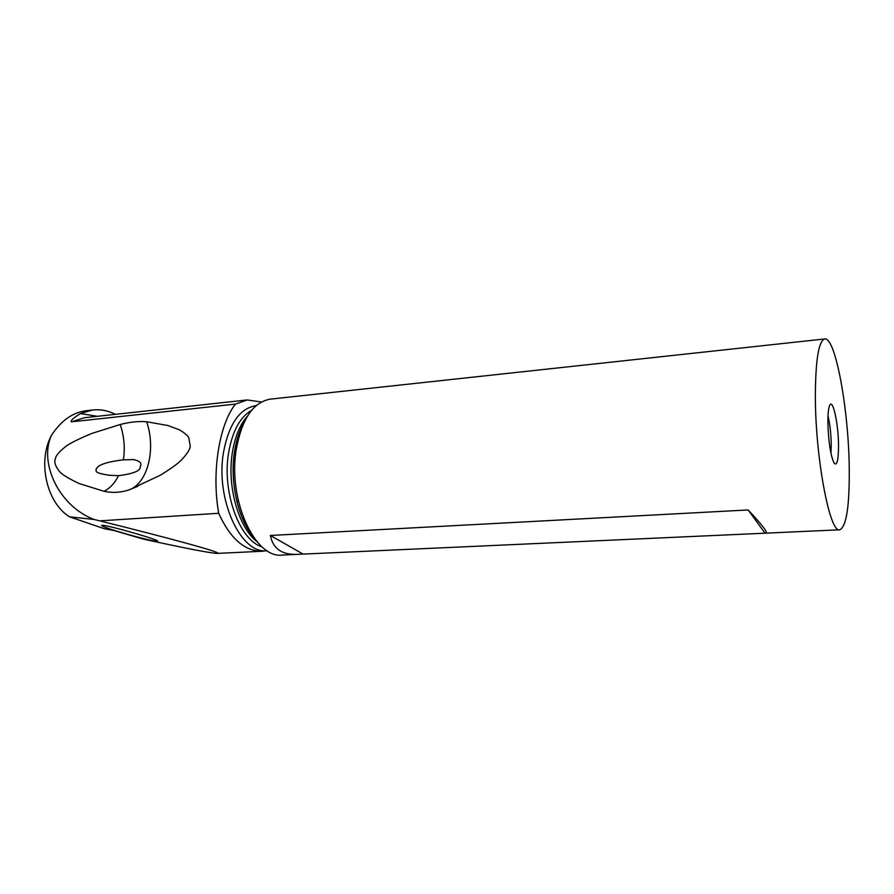 <?xml version="1.0" encoding="UTF-8"?>
<svg xmlns="http://www.w3.org/2000/svg" width="894" height="894" viewBox="0 0 894 894"><rect width="100%" height="100%" fill="white"/><g stroke="black" fill="none" stroke-linecap="round" stroke-linejoin="round"><path stroke-width="1.34" d="M69.531 516.821L104.24 528.689L114.253 530.589L143.509 539.149C185.829 548.38 210.347 553.129 217.052 553.397C225.433 553.52 176.543 539.931 99.737 520.856L93.959 519.448L69.531 516.821C46.689 502.797 37.313 461.919 51.36 435.512C38.934 462.891 58.68 505.881 93.959 519.448M86.662 410.659L86.103 410.726C72.559 412.48 60.982 420.739 51.36 435.512M157.21 541.205C163.177 540.982 107.001 524.756 102.139 525.326L101.637 525.437C102.05 526.488 110.409 529.382 126.747 534.12C142.347 538.501 152.338 540.881 156.696 541.261L156.986 540.68M267.049 550.626L262.512 551.252C244.911 551.453 230.306 538.791 218.717 513.279L99.737 520.856M218.717 513.279C211.397 472.479 219.209 424.237 235.491 404.088L247.213 399.953L261.484 401.976M97.368 416.313L80.449 413.542C67.028 421.856 72.09 422.113 71.699 421.789L235.491 404.088M80.449 413.542L92.518 410.011C100.34 409.128 107.984 410.581 115.427 414.335M130.803 489.219L128.512 490.057C120.332 492.65 112.163 493.063 103.995 491.275L79.287 483.587C69.352 478.938 62.837 475.016 59.73 471.82C55.372 466.299 53.931 461.997 55.372 458.946C55.562 455.906 59.283 451.537 66.558 445.849C71.352 442.552 79.868 438.384 92.093 433.355L120.209 424.505C130.021 421.979 138.816 421.063 146.605 421.744L167.904 425.522L179.672 429.913C184.287 432.73 187.315 435.277 188.746 437.568L190.243 446.184C190.12 449.269 187.058 454.018 181.035 460.432C177.09 464.198 170.184 469.126 160.328 475.228L132.591 488.236C149.019 478.815 155.478 446.654 146.605 421.744M296.964 554.381L282.493 555.04C255.036 559.163 227.557 499.645 236.295 449.157C241.916 418.895 253.203 402.233 270.156 399.16L270.569 399.115M815.362 397.305C815.462 360.517 818.569 341.072 824.693 338.96C835.387 336.468 848.551 408.994 849.222 467.059C849.658 505.512 846.517 526.421 839.801 529.796C830.001 534.053 815.484 459.047 815.362 397.305M270.368 535.472L748.155 509.949C762.426 525.247 768.337 532.969 765.89 533.148L297.624 554.347C282.035 555.029 272.949 548.737 270.368 535.472L302.664 553.855M827.889 423.108C828.526 442.217 830.593 455.549 834.068 463.092C837.03 466.333 838.516 460.298 838.516 445.011C838.382 423.063 832.605 397.26 829.531 405.764C828.369 408.793 827.822 414.57 827.889 423.108M828.012 415.755C829.934 423.957 831.007 433.422 831.241 444.173L830.951 453.359M103.995 491.275C110.007 488.28 114.845 483.084 118.511 475.686C133.709 473.719 140.939 470.68 140.19 466.567C142.224 463.304 139.989 460.98 133.497 459.594L123.383 459.84C125.194 447.883 124.132 436.116 120.209 424.505M118.511 475.686L109.403 475.262C91.97 472.691 96.965 470.702 96.071 469.093C97.267 467.987 97.234 462.947 123.383 459.84M764.795 532.869L748.155 509.949M71.699 421.789L84.349 417.733M265.987 550.838C240.184 553.107 215.353 498.45 223.489 452.375C228.931 423.778 239.849 408.189 256.243 405.608M262.098 546.893C239.693 540.468 221.835 492.326 228.585 452.956C232.362 431.199 240.061 416.973 251.672 410.268M256.98 541.641C238.609 527.762 226.785 486.202 232.351 452.621C234.921 436.708 239.95 424.572 247.415 416.224M251.84 534.668C237.469 516.464 229.881 480.816 234.541 451.828C236.228 440.943 239.179 431.634 243.392 423.901M156.696 540.524L157.009 541.239M92.518 410.011L86.103 410.726M84.338 417.733L247.336 399.931M217.253 553.397L262.545 551.252M252.533 535.729C238.095 518.609 229.702 481.62 234.463 451.928C236.273 440.183 239.436 430.439 243.95 422.694M270.156 399.16L824.693 338.96M766.002 533.137L839.645 529.807M236.832 501.31L238.419 501.199M134.446 459.695L133.497 459.594M128.512 490.057L137.587 486.425M233.613 459.147L235.2 459.013M156.294 540.322L156.696 541.261"/></g></svg>

